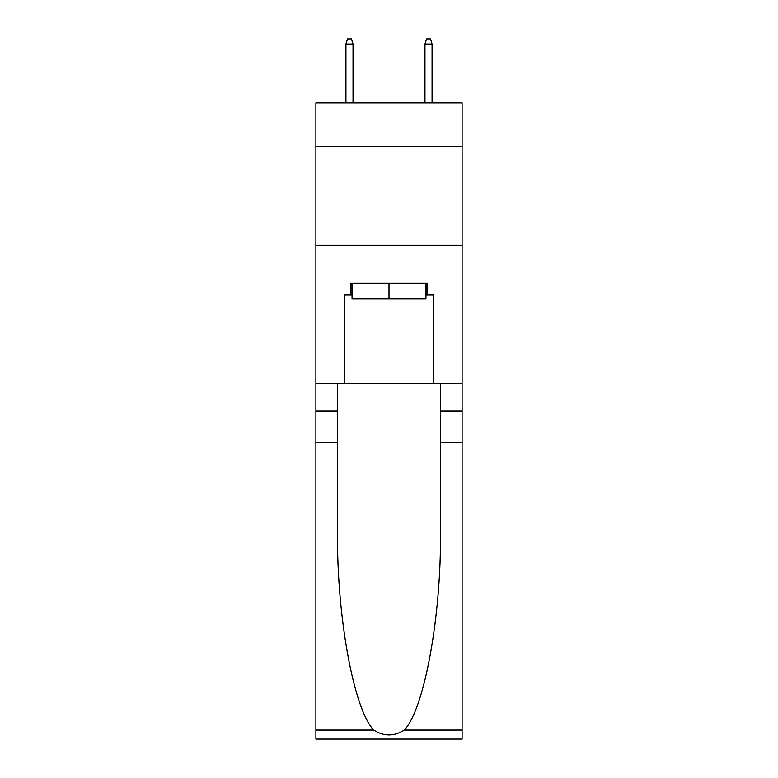 <?xml version="1.0" encoding="UTF-8"?>
<svg xmlns="http://www.w3.org/2000/svg" width="778" height="778" viewBox="0 0 778 778"><rect width="100%" height="100%" fill="white"/><g stroke="black" fill="none" stroke-linecap="round" stroke-linejoin="round"><path stroke-width="1.17" d="M462.103 146.381L462.103 102.91L315.897 102.91L315.897 146.381L462.103 146.381L462.103 383.466L433.453 383.466L433.453 294.959L427.132 294.959L427.132 283.104L350.868 283.104L350.868 294.959L352.055 294.959M315.897 442.74L337.535 442.74L337.535 530.849C336.485 615.058 353.562 709.137 373.712 730.085C383.894 736.581 394.086 736.581 404.288 730.085L462.103 730.085L462.103 739.1L315.897 739.1L315.897 146.381M425.945 283.104L425.945 298.908L352.055 298.908L352.055 283.104M389 283.104L389 298.908M404.288 730.085C424.438 709.137 441.515 615.058 440.465 530.849L440.465 383.466M440.465 442.74L462.103 442.74L462.103 383.466M337.535 383.466L337.535 442.74M462.103 730.085L462.103 442.74M315.897 383.466L344.547 383.466L344.547 294.959L350.868 294.959M315.897 245.167L462.103 245.167M344.547 383.466L433.453 383.466M425.945 294.959L427.132 294.959M353.037 102.91L353.037 44.035L345.928 44.035L345.928 102.91M345.928 44.035L347.513 38.9L351.462 38.9L353.037 44.035M424.963 44.035L426.539 38.9L430.487 38.9L432.072 44.035L424.963 44.035L424.963 102.91M432.072 44.035L432.072 102.91M440.465 411.124L462.103 411.124M337.535 411.124L315.897 411.124M315.897 730.085L373.712 730.085"/></g></svg>
